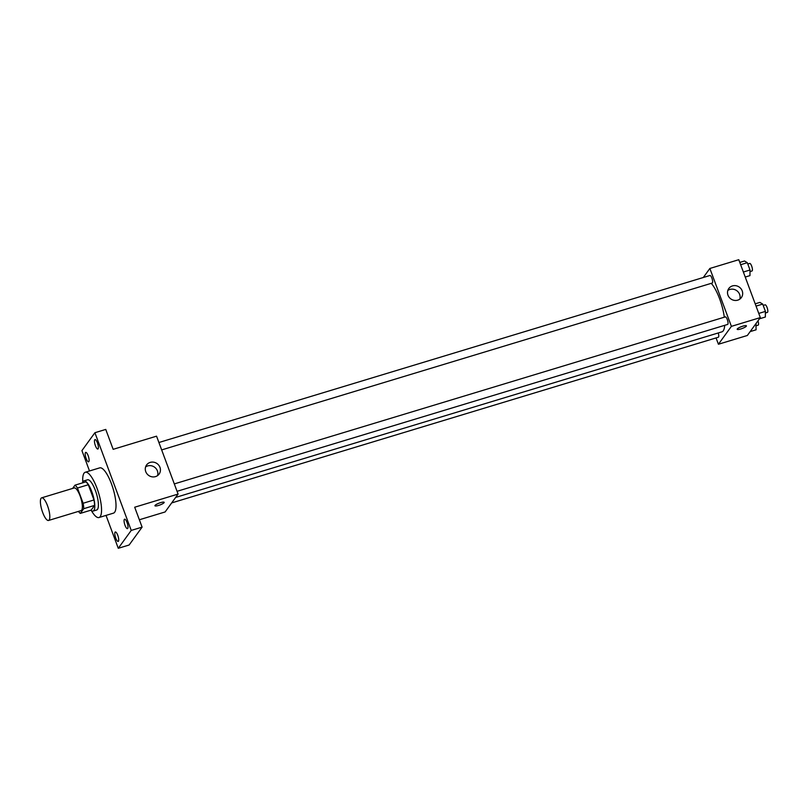 <?xml version="1.0" encoding="UTF-8"?>
<svg xmlns="http://www.w3.org/2000/svg" width="808" height="808" viewBox="0 0 808 808"><rect width="100%" height="100%" fill="white"/><g stroke="black" fill="none" stroke-linecap="round" stroke-linejoin="round"><path stroke-width="1.21" d="M49.147 519.999A11.827 3.373 73.1 0 1 48.541 520.463A11.827 3.373 73.1 0 1 41.885 510.121A11.827 3.373 73.1 0 1 41.683 497.819A11.827 3.373 73.1 0 1 47.955 506.959A11.827 3.373 73.1 0 1 49.147 519.999M41.683 497.819L74.225 487.951A11.827 3.373 73.1 0 1 80.507 497.102A11.827 3.373 73.1 0 1 81.699 510.131A11.827 3.373 73.1 0 1 81.093 510.595L48.541 520.463M74.993 485.164L85.84 481.871A15.271 4.363 73.1 0 1 88.314 484.739L93.97 499.97L83.123 503.263L77.457 488.022A15.271 4.363 73.1 0 0 74.993 485.164L72.609 488.446M93.97 499.97A15.271 4.363 73.1 0 1 94.587 505.394L91.173 510.101L80.325 513.393A15.271 4.363 73.1 0 1 78.457 511.393M80.325 513.393L83.739 508.686A15.271 4.363 73.1 0 0 83.123 503.263M94.587 505.394L83.739 508.686M90.819 510.212A15.776 4.505 -106.9 0 0 93.082 511.08A15.776 4.505 -106.9 0 0 92.819 494.678A15.776 4.505 -106.9 0 0 83.931 480.891A15.776 4.505 -106.9 0 0 82.537 482.871M83.931 480.891L87.547 479.8A15.776 4.505 73.1 0 1 95.92 491.991A15.776 4.505 73.1 0 1 97.505 509.363A15.776 4.505 73.1 0 1 96.697 509.989L93.082 511.08M88.314 484.739L77.457 488.022M82.78 482.134A23.654 6.757 73.1 0 1 85.264 472.256A23.654 6.757 73.1 0 1 97.819 490.537A23.654 6.757 73.1 0 1 100.202 516.605A23.654 6.757 73.1 0 1 98.99 517.534A23.654 6.757 73.1 0 1 91.435 510.686M85.264 472.256L99.727 467.862A23.654 6.757 73.1 0 1 112.282 486.153A23.654 6.757 73.1 0 1 114.665 512.221A23.654 6.757 73.1 0 1 113.453 513.151L98.99 517.534M97.435 442.905A4.929 1.404 73.1 0 1 97.849 449.026A4.929 1.404 73.1 0 1 95.071 444.713A4.929 1.404 73.1 0 1 94.99 439.592A4.929 1.404 73.1 0 1 97.435 442.905M127.048 522.524A4.929 1.404 73.1 0 1 127.462 528.634A4.929 1.404 73.1 0 1 124.684 524.331A4.929 1.404 73.1 0 1 124.604 519.201A4.929 1.404 73.1 0 1 127.048 522.524M117.766 535.31A4.929 1.404 73.1 0 1 118.19 541.421A4.929 1.404 73.1 0 1 115.413 537.118A4.929 1.404 73.1 0 1 115.322 531.987A4.929 1.404 73.1 0 1 117.766 535.31M88.163 455.702A4.929 1.404 73.1 0 1 88.577 461.812A4.929 1.404 73.1 0 1 85.8 457.5A4.929 1.404 73.1 0 1 85.719 452.379A4.929 1.404 73.1 0 1 88.163 455.702M106.03 515.393L118.271 548.299L131.239 530.422L94.91 432.714L81.931 450.601L89.506 470.963M139.35 519.766L165.115 511.959L178.083 494.072L134.694 507.222L142.097 527.129L129.118 545.016L118.271 548.299M142.097 527.129L131.239 530.422M178.083 494.072L156.55 436.169L113.16 449.329L105.757 429.422L94.91 432.714M155.5 476.619A7.757 7.262 -144.1 0 1 146.581 464.954A7.757 7.262 -144.1 0 1 157.116 463.63A7.757 7.262 -144.1 0 1 155.5 476.619M164.186 502.324A4.929 1 -20.4 0 1 164.085 502.677A4.929 1 -20.4 0 1 159.237 505.222A4.929 1 -20.4 0 1 154.944 505.768A4.929 1 -20.4 0 1 159.216 503.111A4.929 1 -20.4 0 1 164.186 502.324A4.929 1 -20.4 0 1 164.085 502.677A4.929 1 -20.4 0 1 159.237 505.222A4.929 1 -20.4 0 1 154.944 505.768M145.591 466.933A7.757 7.262 -144.1 0 1 157.56 475.619M724.705 325.321A26.654 7.605 73.1 0 1 723.241 330.826A26.654 7.605 73.1 0 1 721.867 331.866L175.659 497.425M711.242 283.335A26.654 7.605 73.1 0 1 724.311 317.201M177.063 491.315L727.614 324.442A3.939 1.121 -106.9 0 0 727.553 320.342A3.939 1.121 -106.9 0 0 725.332 316.887L174.306 483.911M718.231 332.967A3.939 1.121 73.1 0 1 718.544 337.067A3.939 1.121 73.1 0 1 718.342 337.229L171.67 502.919M158.913 442.511L709.939 275.488A3.939 1.121 73.1 0 1 712.03 278.538A3.939 1.121 73.1 0 1 712.424 282.881A3.939 1.121 73.1 0 1 712.222 283.042L161.661 449.915M716.06 337.916L718.423 344.248L731.391 326.361L709.858 268.468L703.303 277.498M709.858 268.468L738.785 259.701L760.318 317.594L747.35 335.482L718.423 344.248M760.318 317.594L731.391 326.361M737.734 300.152A7.757 7.262 -144.1 0 1 728.816 288.476A7.757 7.262 -144.1 0 1 739.35 287.153A7.757 7.262 -144.1 0 1 737.734 300.152M746.42 325.856A4.929 1 -20.4 0 1 746.319 326.2A4.929 1 -20.4 0 1 741.471 328.755A4.929 1 -20.4 0 1 737.179 329.29A4.929 1 -20.4 0 1 741.451 326.634A4.929 1 -20.4 0 1 746.42 325.856A4.929 1 -20.4 0 1 746.319 326.2A4.929 1 -20.4 0 1 741.471 328.745A4.929 1 -20.4 0 1 737.179 329.29M727.826 290.456A7.757 7.262 -144.1 0 1 739.795 299.142M759.439 318.806L765.358 317.019L765.418 311.403L762.702 304.091L759.914 302.394L755.197 303.818M765.418 311.403L758.773 313.413M762.702 304.091L756.046 306.101M763.186 305.414L765.115 304.838A3.939 1.121 73.1 0 1 767.206 307.878A3.939 1.121 73.1 0 1 767.6 312.221A3.939 1.121 73.1 0 1 767.398 312.383L765.398 312.989M745.239 277.043L749.965 275.619L750.016 270.003L747.299 262.691L744.521 260.994L739.805 262.418M750.016 270.003L743.37 272.023M747.299 262.691L740.653 264.711M747.794 264.014L749.713 263.438A3.939 1.121 73.1 0 1 751.804 266.478A3.939 1.121 73.1 0 1 752.208 270.832A3.939 1.121 73.1 0 1 752.006 270.983L750.006 271.589M750.167 331.593L756.086 329.805L755.935 323.644M756.147 324.19L755.369 324.422M757.985 320.826A3.939 1.121 73.1 0 1 758.328 325.018A3.939 1.121 73.1 0 1 758.126 325.169L756.126 325.776"/></g></svg>
